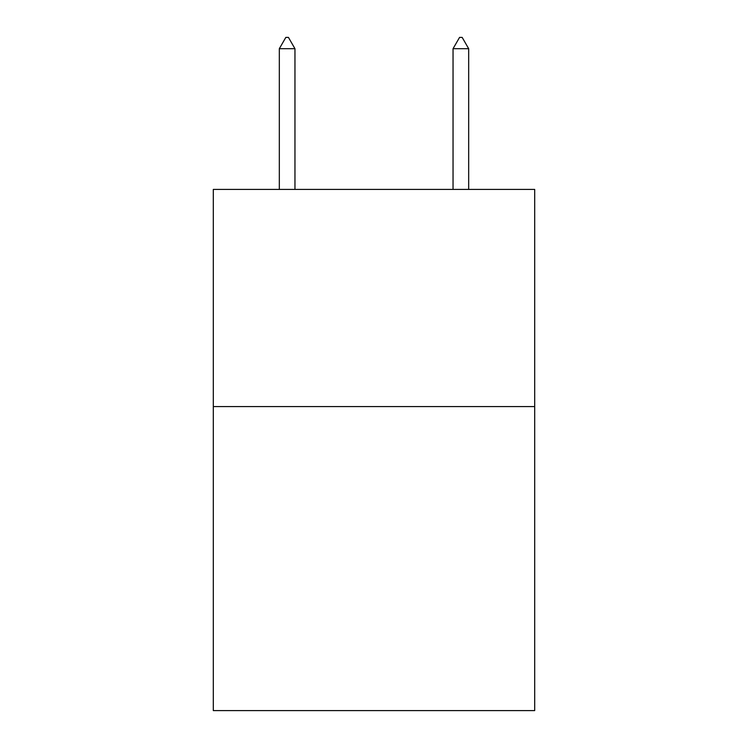 <?xml version="1.0" encoding="UTF-8"?>
<svg xmlns="http://www.w3.org/2000/svg" width="748" height="748" viewBox="0 0 748 748"><rect width="100%" height="100%" fill="white"/><g stroke="black" fill="none" stroke-linecap="round" stroke-linejoin="round"><path stroke-width="1.12" d="M534.698 406.575L534.698 710.6L213.302 710.6L213.302 189.412L534.698 189.412L534.698 406.575L213.302 406.575M294.955 48.695L288.438 37.4L285.829 37.4L279.322 48.695L294.955 48.695L294.955 189.412M279.322 48.695L279.322 189.412M459.562 37.4L462.171 37.4L468.678 48.695L453.045 48.695L459.562 37.4M468.678 189.412L468.678 48.695M453.045 189.412L453.045 48.695"/></g></svg>
